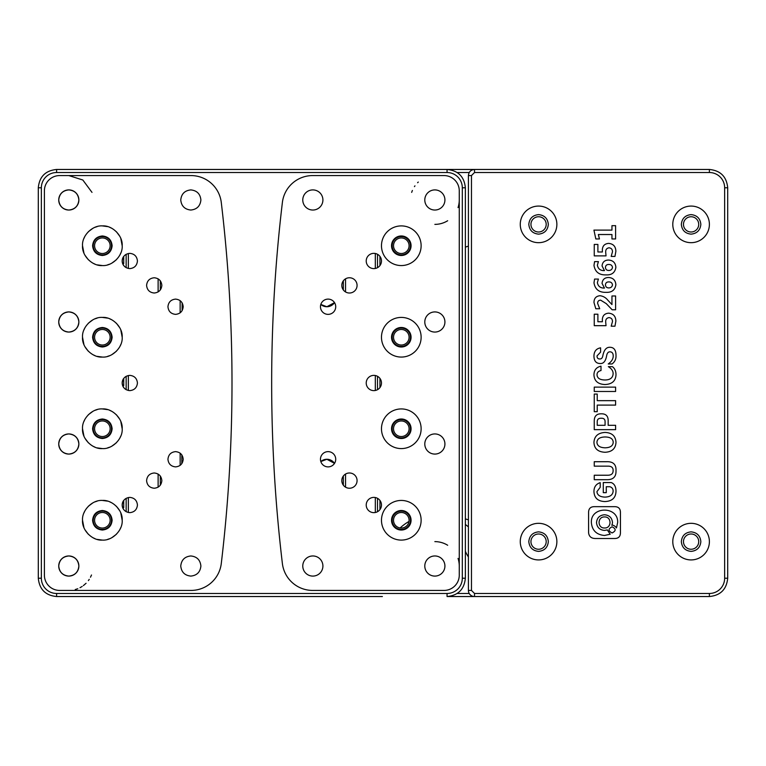 <?xml version="1.0" encoding="UTF-8"?>
<svg xmlns="http://www.w3.org/2000/svg" width="766" height="766" viewBox="0 0 766 766"><rect width="100%" height="100%" fill="white"/><g stroke="black" fill="none" stroke-linecap="round" stroke-linejoin="round"><path stroke-width="1.15" d="M538.575 232.002A7.622 7.622 0 0 1 530.943 224.381A7.622 7.622 0 0 1 538.575 216.749A7.622 7.622 0 0 1 546.196 224.381A7.622 7.622 0 0 1 538.575 232.002M538.575 549.251A7.622 7.622 0 0 1 530.943 541.619A7.622 7.622 0 0 1 538.575 533.998A7.622 7.622 0 0 1 546.196 541.619A7.622 7.622 0 0 1 538.575 549.251M691.095 232.002A7.622 7.622 0 0 1 683.473 224.381A7.622 7.622 0 0 1 691.095 216.749A7.622 7.622 0 0 1 698.716 224.381A7.622 7.622 0 0 1 691.095 232.002M691.095 549.251A7.622 7.622 0 0 1 683.473 541.619A7.622 7.622 0 0 1 691.095 533.998A7.622 7.622 0 0 1 698.716 541.619A7.622 7.622 0 0 1 691.095 549.251M418.274 182.069L417.604 182.72M414.952 185.86L414.435 186.617M412.386 190.456L411.668 192.381M323.539 306.113A9.154 9.154 0 0 0 326.871 306.735L320.82 304.447A9.154 9.154 0 0 0 323.501 306.094M323.223 460.021A9.154 9.154 0 0 0 320.82 461.553L326.871 459.265A9.154 9.154 0 0 0 323.501 459.906M382.387 596.532L56.607 596.532L382.387 596.532M709.393 593.478A15.253 15.253 0 0 0 724.646 578.225L724.646 187.775L727.7 187.775L727.7 578.225L727.7 187.775C726.618 176.659 720.509 170.55 709.393 169.468L474.518 169.468C470.812 169.832 468.773 171.871 468.409 175.567L468.409 590.433A6.099 6.099 0 0 0 474.518 596.532L474.518 593.478L709.393 593.478L709.393 596.532L447.124 596.532M474.508 169.468L447.124 169.468M447.057 593.478L447.057 596.532C458.173 595.45 464.273 589.341 465.364 578.225L465.364 187.775C464.273 176.659 458.173 170.55 447.057 169.468L56.607 169.468C45.491 170.55 39.382 176.659 38.3 187.775L38.3 578.225L38.3 187.775L41.354 187.775L41.354 578.225A15.253 15.253 0 0 0 56.607 593.478L447.057 593.478A15.253 15.253 0 0 0 462.31 578.225L462.31 187.775A15.253 15.253 0 0 0 447.057 172.522L56.607 172.522A15.253 15.253 0 0 0 41.354 187.775L41.354 187.775M180.144 465.364L180.144 453.156M180.144 312.844L180.144 300.636M434.858 541.619A24.407 24.407 0 0 1 447.67 545.258M458.039 558.404A24.407 24.407 0 0 1 459.265 566.026M459.265 199.974A24.407 24.407 0 0 1 458.039 207.596M447.67 220.742A24.407 24.407 0 0 1 434.858 224.381M457.178 593.478L469.232 593.478M469.232 172.522L457.178 172.522M400.101 527.956A51.552 51.552 0 0 1 408.996 521.435M465.604 524.643L465.364 524.471A51.552 51.552 0 0 1 468.409 526.893M468.409 519.798A19.523 19.523 0 0 1 465.364 518.841M465.364 247.159A19.523 19.523 0 0 1 468.409 246.202M468.409 556.959A39.353 39.353 0 0 1 465.642 551.922L465.364 551.328M408.182 521.914L407.541 522.307M379.946 256.409L379.946 265.563L379.946 256.409M379.946 378.423L379.946 387.577L379.946 378.423M379.946 500.437L379.946 509.591L379.946 500.437M68.806 175.567L82.824 180L91.997 192.381M160.314 485.194L160.314 476.04M160.314 289.96L160.314 280.806M333.469 303.93A9.154 9.154 0 0 0 334.512 302.627L326.871 306.735A9.154 9.154 0 0 0 330.242 306.094M330.203 459.887A9.154 9.154 0 0 0 326.871 459.265L334.512 463.373A9.154 9.154 0 0 0 333.344 461.946M330.529 305.979A9.154 9.154 0 0 0 333.344 304.054M333.21 461.812A9.154 9.154 0 0 0 330.242 459.906M123.709 263.648L123.709 256.409A7.622 7.622 0 0 0 122.723 263.791M123.709 259.904L123.709 262.096M123.709 385.662L123.709 378.423A7.622 7.622 0 0 0 122.723 380.195M123.709 381.918L123.709 384.111M123.709 507.676L123.709 500.437A7.622 7.622 0 0 0 122.723 502.209M123.709 503.932L123.709 506.135M75.221 589.571L77.787 588.719M79.999 587.713L82.163 586.45M83.37 585.607L86.06 583.28M88.387 580.59L89.229 579.383M90.493 577.21L91.499 575.007M343.34 280.806L343.34 289.96M343.34 476.04L343.34 485.194M345.543 278.834L345.543 291.932M345.543 474.068L345.543 487.166M375.311 253.498L375.311 268.464M375.311 375.512L375.311 390.488M375.311 497.536L375.311 512.502M377.514 254.293L377.514 267.669M377.514 376.307L377.514 389.693M377.514 498.331L377.514 511.707M401.307 254.877A9.154 9.154 0 0 0 410.452 245.733A9.154 9.154 0 0 0 401.307 236.579A9.154 9.154 0 0 0 392.154 245.733A9.154 9.154 0 0 0 401.307 254.877M401.307 253.508A7.775 7.775 0 0 0 409.082 245.733A7.775 7.775 0 0 0 401.307 237.948A7.775 7.775 0 0 0 393.523 245.733A7.775 7.775 0 0 0 401.307 253.508M401.307 346.395A9.154 9.154 0 0 0 410.452 337.241A9.154 9.154 0 0 0 401.307 328.087A9.154 9.154 0 0 0 392.154 337.241A9.154 9.154 0 0 0 401.307 346.395M401.307 345.026A7.775 7.775 0 0 0 409.082 337.241A7.775 7.775 0 0 0 401.307 329.466A7.775 7.775 0 0 0 393.523 337.241A7.775 7.775 0 0 0 401.307 345.026M401.307 437.913A9.154 9.154 0 0 0 410.452 428.759A9.154 9.154 0 0 0 401.307 419.605A9.154 9.154 0 0 0 392.154 428.759A9.154 9.154 0 0 0 401.307 437.913M401.307 436.534A7.775 7.775 0 0 0 409.082 428.759A7.775 7.775 0 0 0 401.307 420.974A7.775 7.775 0 0 0 393.523 428.759A7.775 7.775 0 0 0 401.307 436.534M401.307 529.421A9.154 9.154 0 0 0 410.452 520.267A9.154 9.154 0 0 0 401.307 511.123A9.154 9.154 0 0 0 392.154 520.267A9.154 9.154 0 0 0 401.307 529.421M401.307 528.052A7.775 7.775 0 0 0 409.082 520.267A7.775 7.775 0 0 0 401.307 512.492A7.775 7.775 0 0 0 393.523 520.267A7.775 7.775 0 0 0 401.307 528.052M158.122 487.166L158.122 474.058M158.122 291.942L158.122 278.834M128.353 512.502L128.353 497.536M128.353 390.488L128.353 375.512M128.353 268.464L128.353 253.498M126.151 511.707L126.151 498.331M126.151 389.693L126.151 376.307M126.151 267.669L126.151 254.293M102.357 511.123A9.154 9.154 0 0 0 93.213 520.267A9.154 9.154 0 0 0 102.357 529.421A9.154 9.154 0 0 0 111.51 520.267A9.154 9.154 0 0 0 102.357 511.123M102.357 512.492A7.775 7.775 0 0 0 94.582 520.267A7.775 7.775 0 0 0 102.357 528.052A7.775 7.775 0 0 0 110.141 520.267A7.775 7.775 0 0 0 102.357 512.492M102.357 419.605A9.154 9.154 0 0 0 93.213 428.759A9.154 9.154 0 0 0 102.357 437.913A9.154 9.154 0 0 0 111.51 428.759A9.154 9.154 0 0 0 102.357 419.605M102.357 420.974A7.775 7.775 0 0 0 94.582 428.759A7.775 7.775 0 0 0 102.357 436.534A7.775 7.775 0 0 0 110.141 428.759A7.775 7.775 0 0 0 102.357 420.974M102.357 328.087A9.154 9.154 0 0 0 93.213 337.241A9.154 9.154 0 0 0 102.357 346.395A9.154 9.154 0 0 0 111.51 337.241A9.154 9.154 0 0 0 102.357 328.087M102.357 329.466A7.775 7.775 0 0 0 94.582 337.241A7.775 7.775 0 0 0 102.357 345.026A7.775 7.775 0 0 0 110.141 337.241A7.775 7.775 0 0 0 102.357 329.466M102.357 236.579A9.154 9.154 0 0 0 93.213 245.733A9.154 9.154 0 0 0 102.357 254.877A9.154 9.154 0 0 0 111.51 245.733A9.154 9.154 0 0 0 102.357 236.579M102.357 237.948A7.775 7.775 0 0 0 94.582 245.733A7.775 7.775 0 0 0 102.357 253.508A7.775 7.775 0 0 0 110.141 245.733A7.775 7.775 0 0 0 102.357 237.948M328.087 314.366A7.622 7.622 0 0 1 320.466 306.735A7.622 7.622 0 0 1 328.087 299.113A7.622 7.622 0 0 1 335.719 306.735A7.622 7.622 0 0 1 328.087 314.366M328.087 466.887A7.622 7.622 0 0 1 320.466 459.265A7.622 7.622 0 0 1 328.087 451.634A7.622 7.622 0 0 1 335.719 459.265A7.622 7.622 0 0 1 328.087 466.887M373.846 268.607A7.622 7.622 0 0 1 366.225 260.986A7.622 7.622 0 0 1 373.846 253.355A7.622 7.622 0 0 1 381.478 260.986A7.622 7.622 0 0 1 373.846 268.607M373.846 390.622A7.622 7.622 0 0 1 366.225 383A7.622 7.622 0 0 1 373.846 375.378A7.622 7.622 0 0 1 381.478 383A7.622 7.622 0 0 1 373.846 390.622M373.846 512.645A7.622 7.622 0 0 1 366.225 505.014A7.622 7.622 0 0 1 373.846 497.393A7.622 7.622 0 0 1 381.478 505.014A7.622 7.622 0 0 1 373.846 512.645M312.844 576.089A10.063 10.063 0 0 1 302.771 566.026A10.063 10.063 0 0 1 312.844 555.963A10.063 10.063 0 0 1 322.907 566.026A10.063 10.063 0 0 1 312.844 576.089M312.844 210.037A10.063 10.063 0 0 1 302.771 199.974A10.063 10.063 0 0 1 312.844 189.911A10.063 10.063 0 0 1 322.907 199.974A10.063 10.063 0 0 1 312.844 210.037M434.858 576.089A10.063 10.063 0 0 1 424.795 566.026A10.063 10.063 0 0 1 434.858 555.963A10.063 10.063 0 0 1 444.922 566.026A10.063 10.063 0 0 1 434.858 576.089M434.858 454.075A10.063 10.063 0 0 1 424.795 444.012A10.063 10.063 0 0 1 434.858 433.939A10.063 10.063 0 0 1 444.922 444.012A10.063 10.063 0 0 1 434.858 454.075M434.858 332.061A10.063 10.063 0 0 1 424.795 321.988A10.063 10.063 0 0 1 434.858 311.925A10.063 10.063 0 0 1 444.922 321.988A10.063 10.063 0 0 1 434.858 332.061M434.858 210.037A10.063 10.063 0 0 1 424.795 199.974A10.063 10.063 0 0 1 434.858 189.911A10.063 10.063 0 0 1 444.922 199.974A10.063 10.063 0 0 1 434.858 210.037M349.449 488.239A7.622 7.622 0 0 1 341.818 480.617A7.622 7.622 0 0 1 349.449 472.986A7.622 7.622 0 0 1 357.071 480.617A7.622 7.622 0 0 1 349.449 488.239M349.449 293.014A7.622 7.622 0 0 1 341.818 285.383A7.622 7.622 0 0 1 349.449 277.761A7.622 7.622 0 0 1 357.071 285.383A7.622 7.622 0 0 1 349.449 293.014M401.307 265.563A19.83 19.83 0 0 1 381.478 245.733A19.83 19.83 0 0 1 401.307 225.903A19.83 19.83 0 0 1 421.128 245.733A19.83 19.83 0 0 1 401.307 265.563M401.307 357.071A19.83 19.83 0 0 1 381.478 337.241A19.83 19.83 0 0 1 401.307 317.411A19.83 19.83 0 0 1 421.128 337.241A19.83 19.83 0 0 1 401.307 357.071M401.307 448.589A19.83 19.83 0 0 1 381.478 428.759A19.83 19.83 0 0 1 401.307 408.929A19.83 19.83 0 0 1 421.128 428.759A19.83 19.83 0 0 1 401.307 448.589M401.307 540.097A19.83 19.83 0 0 1 381.478 520.267A19.83 19.83 0 0 1 401.307 500.437A19.83 19.83 0 0 1 421.128 520.267A19.83 19.83 0 0 1 401.307 540.097M401.307 255.49A9.757 9.757 0 0 1 391.541 245.733A9.757 9.757 0 0 1 401.307 235.966A9.757 9.757 0 0 1 411.064 245.733A9.757 9.757 0 0 1 401.307 255.49M401.307 347.008A9.757 9.757 0 0 1 391.541 337.241A9.757 9.757 0 0 1 401.307 327.484A9.757 9.757 0 0 1 411.064 337.241A9.757 9.757 0 0 1 401.307 347.008M401.307 438.516A9.757 9.757 0 0 1 391.541 428.759A9.757 9.757 0 0 1 401.307 418.992A9.757 9.757 0 0 1 411.064 428.759A9.757 9.757 0 0 1 401.307 438.516M401.307 530.034A9.757 9.757 0 0 1 391.541 520.267A9.757 9.757 0 0 1 401.307 510.51A9.757 9.757 0 0 1 411.064 520.267A9.757 9.757 0 0 1 401.307 530.034M175.567 314.366C170.962 313.888 168.424 311.35 167.946 306.735C168.424 302.13 170.962 299.592 175.567 299.113C180.173 299.592 182.72 302.13 183.198 306.735C182.72 311.35 180.182 313.888 175.567 314.366M175.567 466.887C170.962 466.408 168.424 463.87 167.946 459.265C168.424 454.65 170.962 452.112 175.567 451.634C180.173 452.112 182.72 454.65 183.198 459.265C182.72 463.87 180.182 466.408 175.567 466.887M154.215 488.239C149.609 487.76 147.072 485.223 146.593 480.617C147.062 476.012 149.609 473.465 154.215 472.986C158.821 473.465 161.367 476.002 161.846 480.617C161.367 485.223 158.821 487.76 154.215 488.239M154.215 293.014C149.609 292.535 147.072 289.998 146.593 285.383C147.062 280.777 149.609 278.24 154.215 277.761C158.821 278.24 161.367 280.777 161.846 285.383C161.367 289.988 158.821 292.535 154.215 293.014M122.704 502.247A7.622 7.622 0 0 0 122.723 507.829M122.828 508.069A7.622 7.622 0 0 0 123.709 509.591M129.818 512.645C125.203 512.167 122.665 509.629 122.187 505.014C122.665 500.409 125.203 497.871 129.818 497.393C134.423 497.871 136.961 500.409 137.44 505.014C136.961 509.62 134.423 512.167 129.818 512.645M122.704 380.233A7.622 7.622 0 0 0 122.723 385.805M122.828 386.054A7.622 7.622 0 0 0 123.709 387.577M129.818 390.622C125.203 390.153 122.665 387.606 122.187 383C122.665 378.394 125.203 375.847 129.818 375.378C134.423 375.847 136.961 378.394 137.44 383C136.961 387.606 134.423 390.153 129.818 390.622M122.828 264.031A7.622 7.622 0 0 0 123.709 265.563M129.818 268.607C125.203 268.129 122.665 265.591 122.187 260.986C122.665 256.38 125.203 253.833 129.818 253.355C134.423 253.833 136.961 256.371 137.44 260.986C136.961 265.591 134.423 268.129 129.818 268.607M102.357 255.49C96.459 254.886 93.213 251.631 92.6 245.733C93.203 239.835 96.459 236.579 102.357 235.966C108.255 236.579 111.51 239.835 112.123 245.733C111.51 251.631 108.255 254.877 102.357 255.49M102.357 347.008C96.459 346.395 93.213 343.139 92.6 337.241C93.203 331.343 96.459 328.097 102.357 327.484C108.255 328.087 111.51 331.343 112.123 337.241C111.51 343.139 108.255 346.395 102.357 347.008M102.357 438.516C96.459 437.913 93.213 434.657 92.6 428.759C93.203 422.861 96.459 419.605 102.357 418.992C108.255 419.605 111.51 422.861 112.123 428.759C111.51 434.657 108.255 437.903 102.357 438.516M102.357 530.034C96.459 529.421 93.213 526.165 92.6 520.267C93.203 514.369 96.459 511.123 102.357 510.51C108.255 511.113 111.51 514.369 112.123 520.267C111.51 526.165 108.255 529.421 102.357 530.034M65.139 575.4A10.063 10.063 0 0 0 68.806 576.089C62.726 575.467 59.365 572.106 58.743 566.026C59.365 559.946 62.726 556.595 68.806 555.963A10.063 10.063 0 0 0 65.1 556.671M64.918 556.738A10.063 10.063 0 0 0 61.682 558.912M61.558 559.036A10.063 10.063 0 0 0 59.442 562.321M59.432 562.359A10.063 10.063 0 0 0 59.442 569.732M59.518 569.914A10.063 10.063 0 0 0 61.682 573.14M61.816 573.274A10.063 10.063 0 0 0 65.1 575.39M65.139 453.386A10.063 10.063 0 0 0 68.806 454.075C62.726 453.443 59.365 450.092 58.743 444.012C59.365 437.932 62.726 434.571 68.806 433.939A10.063 10.063 0 0 0 65.1 434.648M64.918 434.724A10.063 10.063 0 0 0 61.682 436.888M61.558 437.022A10.063 10.063 0 0 0 59.442 440.306M59.432 440.335A10.063 10.063 0 0 0 59.442 447.717M59.518 447.899A10.063 10.063 0 0 0 61.682 451.126M61.816 451.251A10.063 10.063 0 0 0 65.1 453.367M65.139 331.362A10.063 10.063 0 0 0 68.806 332.061C62.726 331.429 59.365 328.078 58.743 321.988C59.365 315.908 62.726 312.557 68.806 311.925A10.063 10.063 0 0 0 65.1 312.633M64.918 312.71A10.063 10.063 0 0 0 61.682 314.874M61.558 314.998A10.063 10.063 0 0 0 59.442 318.283M59.432 318.321A10.063 10.063 0 0 0 59.442 325.694M59.518 325.876A10.063 10.063 0 0 0 61.682 329.112M61.816 329.236A10.063 10.063 0 0 0 65.1 331.352M65.139 209.348A10.063 10.063 0 0 0 68.806 210.037C62.726 209.415 59.365 206.054 58.743 199.974C59.365 193.894 62.726 190.533 68.806 189.911A10.063 10.063 0 0 0 65.1 190.61M64.918 190.686A10.063 10.063 0 0 0 61.682 192.86M61.558 192.984A10.063 10.063 0 0 0 59.442 196.268M59.432 196.307A10.063 10.063 0 0 0 59.442 203.679M59.518 203.861A10.063 10.063 0 0 0 61.682 207.088M61.816 207.213A10.063 10.063 0 0 0 65.1 209.329M190.82 576.089C184.74 575.467 181.389 572.106 180.757 566.026C181.389 559.946 184.74 556.595 190.82 555.963C196.9 556.585 200.261 559.946 200.893 566.026C200.261 572.106 196.9 575.467 190.82 576.089M190.82 210.037C184.74 209.415 181.389 206.054 180.757 199.974C181.389 193.894 184.74 190.533 190.82 189.911C196.9 190.533 200.261 193.894 200.893 199.974C200.261 206.054 196.9 209.405 190.82 210.037M97.148 264.864L102.357 265.563C92.38 266.309 81.771 255.72 82.527 245.733L83.925 253.029M84.921 255.174L88.339 259.751M92.916 263.169L95.061 264.165M82.527 245.733C81.78 235.746 92.37 225.147 102.357 225.903C112.343 225.147 122.943 235.746 122.187 245.733C122.943 255.71 112.343 266.309 102.357 265.563M97.148 226.602L95.061 227.291M92.906 228.297L88.339 231.705M84.921 236.282L83.925 238.427M97.148 356.372L102.357 357.071C92.38 357.827 81.771 347.228 82.527 337.241L83.925 344.537M84.921 346.692L88.339 351.268M92.916 354.677L95.061 355.683M82.527 337.241C81.78 327.264 92.37 316.655 102.357 317.411C112.343 316.664 122.943 327.254 122.187 337.241C122.943 347.228 112.343 357.827 102.357 357.071M97.148 318.11L95.061 318.809M92.906 319.805L88.339 323.223M84.921 327.8L83.925 329.945M97.148 447.89L102.357 448.589C92.38 449.336 81.771 438.746 82.527 428.759L83.925 436.055M84.921 438.2L88.339 442.777M92.916 446.195L95.061 447.191M82.527 428.759C81.78 418.772 92.37 408.173 102.357 408.929C112.343 408.173 122.943 418.772 122.187 428.759C122.943 438.736 112.343 449.345 102.357 448.589M97.148 409.628L95.061 410.317M92.906 411.323L88.339 414.732M84.921 419.308L83.925 421.463M97.148 539.398L102.357 540.097C92.38 540.853 81.771 530.254 82.527 520.267L83.925 527.573M84.921 529.718L88.339 534.295M92.916 537.703L95.061 538.709M82.537 520.181L82.527 520.267C81.78 510.29 92.37 499.691 102.357 500.437C112.343 499.691 122.943 510.28 122.187 520.267C122.943 530.254 112.343 540.853 102.357 540.097M97.148 501.136L95.061 501.835M92.906 502.831L88.339 506.249M84.921 510.826L83.925 512.971M282.386 202.463A1525.221 1525.221 0 0 0 282.386 563.537A30.506 30.506 0 0 0 312.672 590.433L444.012 590.433A15.253 15.253 0 0 0 459.265 575.18L459.265 190.82A15.253 15.253 0 0 0 444.012 175.567L312.672 175.567A30.506 30.506 0 0 0 282.386 202.463M447.057 172.522L447.057 169.468L56.607 169.468L56.607 172.522L56.607 169.468M190.993 590.433L59.652 590.433A15.253 15.253 0 0 1 44.399 575.18L44.399 190.82A15.253 15.253 0 0 1 59.652 175.567L190.993 175.567A30.506 30.506 0 0 1 221.278 202.463A1525.221 1525.221 0 0 1 221.278 563.537A30.506 30.506 0 0 1 190.993 590.433M41.354 578.225L38.3 578.225C39.382 589.341 45.491 595.45 56.607 596.532L56.607 593.478M72.473 556.652A10.063 10.063 0 0 0 68.806 555.963C74.886 556.585 78.237 559.946 78.869 566.026C78.247 572.106 74.886 575.467 68.806 576.089A10.063 10.063 0 0 0 72.511 575.39M72.473 434.638A10.063 10.063 0 0 0 68.806 433.939C74.886 434.571 78.237 437.922 78.869 444.012C78.247 450.092 74.886 453.443 68.806 454.075A10.063 10.063 0 0 0 72.511 453.367M72.473 312.614A10.063 10.063 0 0 0 68.806 311.925C74.886 312.557 78.237 315.908 78.869 321.988C78.247 328.068 74.886 331.429 68.806 332.061A10.063 10.063 0 0 0 72.511 331.352M72.473 190.6A10.063 10.063 0 0 0 68.806 189.911C74.886 190.533 78.237 193.894 78.869 199.974C78.247 206.054 74.886 209.405 68.806 210.037A10.063 10.063 0 0 0 72.511 209.329M72.693 575.314A10.063 10.063 0 0 0 75.92 573.14M76.045 573.016A10.063 10.063 0 0 0 78.161 562.321M78.094 562.139A10.063 10.063 0 0 0 75.92 558.912M75.796 558.787A10.063 10.063 0 0 0 72.511 556.671M72.693 453.29A10.063 10.063 0 0 0 75.92 451.126M76.045 451.002A10.063 10.063 0 0 0 78.161 447.717M78.18 447.679A10.063 10.063 0 0 0 78.161 440.306M78.094 440.124A10.063 10.063 0 0 0 75.92 436.888M75.796 436.764A10.063 10.063 0 0 0 72.511 434.648M72.693 331.276A10.063 10.063 0 0 0 75.92 329.112M76.045 328.978A10.063 10.063 0 0 0 78.161 325.694M78.18 325.665A10.063 10.063 0 0 0 78.161 318.283M78.094 318.101A10.063 10.063 0 0 0 75.92 314.874M75.796 314.749A10.063 10.063 0 0 0 72.511 312.633M72.693 209.262A10.063 10.063 0 0 0 75.92 207.088M76.045 206.964A10.063 10.063 0 0 0 78.161 196.268M78.094 196.086A10.063 10.063 0 0 0 75.92 192.86M75.796 192.726A10.063 10.063 0 0 0 72.511 190.61M107.575 264.864L109.662 264.165M111.807 263.169L116.384 259.751M119.793 255.174L120.798 253.029M122.187 245.819L120.798 238.427M119.793 236.282L116.384 231.705M111.807 228.297L109.662 227.291M107.575 226.602L102.357 225.903M107.575 356.372L109.662 355.683M111.807 354.677L116.384 351.268M119.793 346.692L120.798 344.537M122.187 337.241L120.798 329.945M119.793 327.8L116.384 323.223M111.807 319.805L109.662 318.809M107.575 318.11L102.357 317.411M107.575 447.89L109.662 447.191M111.807 446.195L116.384 442.777M119.793 438.2L120.798 436.055M122.187 428.845L120.798 421.463M119.793 419.308L116.384 414.732M111.807 411.323L109.662 410.317M107.575 409.628L102.357 408.929M107.575 539.398L109.662 538.709M111.807 537.703L116.384 534.295M119.793 529.718L120.798 527.573M122.187 520.267L120.798 512.971M119.793 510.826L116.384 506.249M111.807 502.831L109.662 501.835M107.575 501.136L102.357 500.437M538.575 242.678A18.307 18.307 0 0 1 520.267 224.381A18.307 18.307 0 0 1 538.575 206.073A18.307 18.307 0 0 1 556.872 224.381A18.307 18.307 0 0 1 538.575 242.678M538.575 559.927A18.307 18.307 0 0 1 520.267 541.619A18.307 18.307 0 0 1 538.575 523.322A18.307 18.307 0 0 1 556.872 541.619A18.307 18.307 0 0 1 538.575 559.927M691.095 242.678A18.307 18.307 0 0 1 672.787 224.381A18.307 18.307 0 0 1 691.095 206.073A18.307 18.307 0 0 1 709.393 224.381A18.307 18.307 0 0 1 691.095 242.678M691.095 559.927A18.307 18.307 0 0 1 672.787 541.619A18.307 18.307 0 0 1 691.095 523.322A18.307 18.307 0 0 1 709.393 541.619A18.307 18.307 0 0 1 691.095 559.927M538.575 234.137C532.676 233.525 529.421 230.279 528.808 224.381C529.421 218.482 532.676 215.227 538.575 214.614C544.473 215.227 547.719 218.482 548.332 224.381C547.728 230.269 544.473 233.525 538.575 234.137M538.575 551.386C532.676 550.773 529.421 547.518 528.808 541.619C529.421 535.731 532.676 532.475 538.575 531.863C544.473 532.475 547.719 535.721 548.332 541.619C547.728 547.518 544.473 550.773 538.575 551.386M691.095 234.137C685.197 233.525 681.941 230.279 681.338 224.381C681.941 218.482 685.197 215.227 691.095 214.614C696.993 215.227 700.248 218.482 700.852 224.381C700.248 230.269 696.993 233.525 691.095 234.137M691.095 551.386C685.197 550.773 681.941 547.518 681.338 541.619C681.941 535.731 685.197 532.475 691.095 531.863C696.993 532.475 700.248 535.721 700.852 541.619C700.248 547.518 696.993 550.773 691.095 551.386M593.947 442.346C594.215 448.646 597.92 451.95 605.073 452.266C611.957 451.95 615.605 448.646 615.998 442.346C615.605 436.046 611.957 432.742 605.073 432.436C598.055 432.867 594.349 436.17 593.947 442.346M608.156 421.041C608.29 416.101 605.973 413.688 601.205 413.812C596.57 413.755 594.253 416.158 594.253 421.041L594.253 429.659L615.605 429.659L615.605 425.302L608.156 425.302L608.156 421.041M597.231 394.078L594.253 394.078L594.253 411.677L597.231 411.677L597.231 405.099L615.605 405.099L615.605 400.656L597.231 400.656L597.231 394.078M614.629 538.508C618.478 538.488 620.412 536.554 620.431 532.705L620.431 512.473C620.412 508.614 618.478 506.68 614.629 506.661L594.387 506.661C590.538 506.68 588.604 508.614 588.585 512.473L588.585 532.705C588.997 536.554 591.314 538.488 595.555 538.508L614.629 538.508M612.024 363.965C614.868 361.868 616.199 359.024 615.998 355.443C615.998 349.947 613.882 347.228 609.64 347.285C606.27 347.285 604.02 350.005 602.89 355.443C602.488 357.913 601.463 359.082 599.807 358.957C597.959 359.024 597.03 358.009 597.03 355.903L600.601 352.101L600.601 347.841C596.302 348.587 594.081 351.307 593.947 355.999C594.014 360.815 595.967 363.314 599.807 363.505C603.388 363.936 605.667 361.313 606.662 355.625C607.132 353.097 608.223 351.824 609.937 351.824C612.13 351.891 613.221 353.308 613.221 356.094C613.154 359.053 611.498 361.676 608.252 363.965L612.024 363.965M601.004 366.186C596.369 367.182 594.014 370.112 593.947 374.986C594.349 381.047 598.026 384.226 604.977 384.532C611.996 384.226 615.663 380.98 615.998 374.804C615.998 371.165 614.811 368.446 612.427 366.655L608.348 366.655C611.661 368.752 613.25 371.127 613.116 373.789C612.857 377.801 610.205 379.869 605.169 379.993C599.874 379.936 597.164 378.174 597.03 374.708C597.03 372.554 598.351 371.165 601.004 370.543L601.004 366.186M615.605 387.127L594.253 387.127L594.253 391.483L615.605 391.483L615.605 387.127M593.985 265.4L594.579 261.618L598.418 261.618L597.375 265.17C598.074 268.914 600.439 270.733 604.47 270.618L602.057 265.955C602.44 262.106 604.613 260.134 608.568 260.047C613.097 260.383 615.529 262.815 615.864 267.344C615.021 272.639 611.756 275.157 606.059 274.898C599.079 275.08 595.058 271.92 593.985 265.4M600.209 482.657C596.034 484.007 593.947 487.004 593.947 491.638C594.282 498.005 597.92 501.309 604.872 501.548C612.024 501.309 615.73 497.91 615.998 491.36C615.998 486.726 614.409 483.796 611.23 482.561L603.282 482.561L603.282 492.662L606.27 492.662L606.27 486.726L609.841 486.726C612.091 487.406 613.183 488.919 613.116 491.265C612.79 494.97 610.071 496.923 604.977 497.105C599.941 496.923 597.26 495.095 596.934 491.638L600.209 487.281L600.209 482.657M606.567 479.688C613.049 479.87 616.199 476.912 615.998 470.793C616.333 464.435 613.116 461.4 606.366 461.716L594.253 461.716L594.253 466.159L607.658 466.159C611.431 466.034 613.25 467.547 613.116 470.697C613.116 473.723 611.297 475.236 607.658 475.236L594.253 475.236L594.253 479.688L606.567 479.688M724.646 187.775A15.253 15.253 0 0 0 709.393 172.522L474.518 172.522L474.518 169.468L709.393 169.468L709.393 172.522M474.518 593.478L471.463 590.433L471.463 175.567L474.518 172.522M615.864 321.184L614.954 326.192L611.172 326.192L612.474 321.624C612.484 319.211 611.335 317.871 609.018 317.603C606.595 318.014 605.494 319.537 605.705 322.18L606.03 325.674L594.253 325.674L594.253 314.213L597.892 314.213L597.892 321.768L602.382 321.768L602.325 320.025C602.411 315.803 604.527 313.514 608.664 313.17C613.384 313.648 615.787 316.32 615.864 321.184M611.957 230.106L611.957 225.673L615.605 225.673L615.605 238.954L611.957 238.954L611.957 234.53L598.351 234.53L599.452 238.954L595.824 238.954L593.928 230.106L611.957 230.106M615.864 251.392L614.954 256.409L611.172 256.409L612.474 251.832C612.484 249.419 611.335 248.079 609.018 247.811C606.595 248.222 605.494 249.754 605.705 252.397L606.03 255.882L594.253 255.882L594.253 244.431L597.892 244.431L597.892 251.976L602.382 251.976L602.325 250.243C602.411 246.01 604.527 243.732 608.664 243.387C613.384 243.856 615.787 246.528 615.864 251.392M593.985 282.845L594.579 279.063L598.418 279.063L597.375 282.616C598.074 286.36 600.439 288.179 604.47 288.064L602.057 283.401C602.44 279.552 604.613 277.589 608.568 277.493C613.097 277.828 615.529 280.26 615.864 284.789C615.021 290.084 611.756 292.602 606.059 292.344C599.079 292.535 595.058 289.366 593.985 282.845M611.957 304.581L611.957 295.982L615.605 295.982L615.605 309.79L612.168 309.79L606.27 303.633L600.64 300.157C598.61 300.262 597.604 301.354 597.633 303.432L599.721 308.746L595.795 308.746L593.985 302.541C593.995 298.395 596.005 296.126 600.017 295.724C603.196 296.136 605.801 297.629 607.85 300.205L611.957 304.581M709.393 596.532C720.509 595.45 726.618 589.341 727.7 578.225L724.646 578.225M605.446 267.468C605.628 269.383 606.701 270.388 608.664 270.465C610.837 270.475 612.101 269.46 612.474 267.439C612.187 265.457 610.99 264.471 608.903 264.481C606.758 264.414 605.609 265.409 605.446 267.468M605.446 284.914C605.628 286.829 606.701 287.834 608.664 287.911C610.837 287.92 612.101 286.915 612.474 284.885C612.187 282.903 610.99 281.917 608.903 281.926C606.758 281.859 605.609 282.855 605.446 284.914M604.546 527.994C611.814 528.358 611.814 516.581 604.546 516.945C597.269 516.581 597.269 528.358 604.546 527.994M612.044 525.17C610.741 525.352 613.786 524.145 616.467 527.937L617.655 522.584C618.516 505.953 590.5 505.953 591.362 522.584C592.108 530.445 596.494 534.745 604.508 535.482L610.215 534.208L607.294 529.919L604.508 530.417C599.644 529.967 596.982 527.362 596.523 522.584C596.982 517.816 599.644 515.202 604.508 514.762C609.372 515.202 612.034 517.816 612.494 522.584L612.044 525.17M612.101 532.945C616.142 530.895 616.142 528.856 612.101 526.807C608.06 528.856 608.06 530.895 612.101 532.945M597.231 421.875L597.231 425.302L605.073 425.302L605.073 421.875C605.14 419.337 603.847 418.14 601.205 418.255C598.485 418.198 597.164 419.404 597.231 421.875M605.073 447.813C610.243 447.689 612.953 445.869 613.221 442.346C613.087 438.832 610.368 437.041 605.073 436.974C599.845 437.099 597.126 438.889 596.934 442.346C597.193 445.812 599.912 447.631 605.073 447.813M182.136 302.867L182.126 310.642M181.81 454.88L181.791 463.669M727.7 187.775L727.125 187.775M38.875 187.775L38.3 187.775M462.31 187.775L465.364 187.775M462.31 578.225L465.364 578.225M471.463 590.433L468.409 590.433M471.463 175.567L468.409 175.567"/></g></svg>
